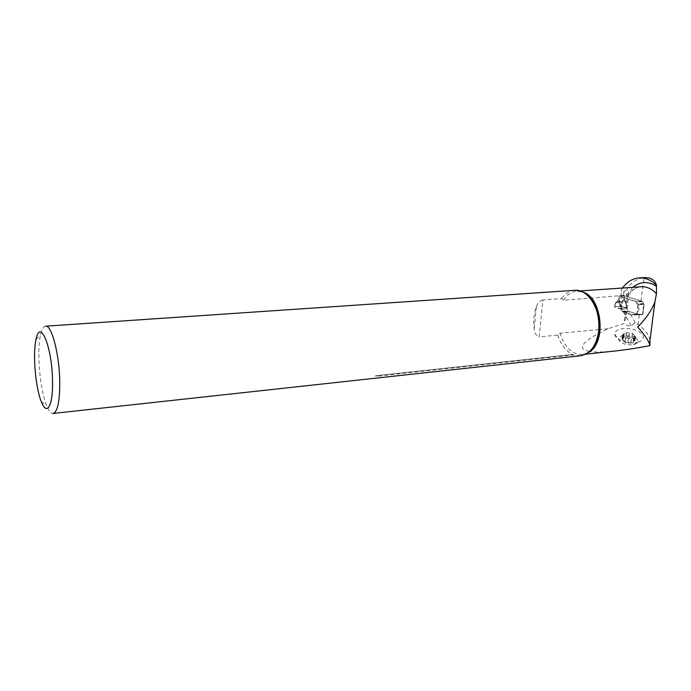 <?xml version="1.0" encoding="UTF-8"?>
<svg xmlns="http://www.w3.org/2000/svg" width="691" height="691" viewBox="0 0 691 691"><rect width="100%" height="100%" fill="white"/><g stroke="black" fill="none" stroke-linecap="round" stroke-linejoin="round"><path stroke-width="0.52" stroke-dasharray="3.46 2.59" d="M638.259 342.175L641.239 340.81C644.409 338.27 643.995 335.455 639.996 332.38C632.049 326.342 613.763 327.689 614.809 334.289C614.679 339.886 629.769 345.034 638.259 342.175M615.508 350.95C604.202 352.151 595.659 352.341 589.872 351.529M589.57 351.486C577.728 349.223 580.665 343.254 598.371 333.563M598.432 333.537L608.14 328.709L623.826 323.638L625.726 318.594L628.611 294.945L627.73 293.312L627.074 298.685L635.703 301.734L642.069 301.241L644.185 304.282L642.906 314.414L637.776 314.258L629.328 311.494L623.653 312.358L629.328 311.494M649.998 340.205C648.849 334.599 644.867 329.408 638.061 324.632L635.254 322.68L631.021 325.651C629.527 326.316 627.134 325.651 623.826 323.638M627.074 298.685L620.777 296.698L620.898 296.18L623.481 295.99L626.245 296.301L627.152 288.838C631.583 282.213 637.18 278.482 643.943 277.644L644.807 277.575M626.245 296.301L642.069 301.241M635.703 301.734L638 304.774L644.185 304.282M638 304.774L636.739 314.949L642.906 314.414M636.739 314.949L631.41 314.811L637.776 314.258M622.479 288.043L621.675 289.218L621.382 292.103L623.973 291.922L627.152 288.838M620.777 296.698L621.675 289.218M590.244 298.184L628.611 294.945M598.881 329.581L560.012 333.226L557.775 335.1L539.17 336.863L542.91 299.954L561.645 298.598L563.528 300.153L590.174 298.192M608.14 328.709L600.272 329.443M635.254 322.68L629.121 311.9M631.021 325.651L623.653 312.358M628.128 299.35L626.443 313.161L623.861 311.952M625.666 316.184L625.726 318.594M45.632 326.187C43.516 326.385 41.84 329.21 40.596 334.643C36.588 351.192 39.888 389.802 46.668 405.686C48.819 410.92 50.961 413.503 53.086 413.443L53.207 413.425M574.558 290.315C569.479 290.807 565.169 293.571 561.645 298.598M542.91 299.954C539.49 301.224 537.296 303.513 536.337 306.821C533.944 313.541 533.219 320.849 534.152 328.726C534.368 332.812 536.043 335.524 539.17 336.863M557.775 335.1C560.919 344.688 565.877 351.14 572.658 354.448L376.154 375.671M580.397 355.787L573.858 354.941L377.191 376.25C375.472 376.267 375.058 376.085 375.939 375.697M631.41 314.811L626.443 313.161M623.481 295.99L623.973 291.922M620.898 296.18L621.382 292.103M573.858 354.941L572.658 354.448M635.677 336.362L634.96 340.672L633.232 340.827L633.457 342.511L632.645 343.064C634.545 342.442 635.323 341.475 634.969 340.179L632.93 338.063L630.684 337.113L626.763 336.543L624.085 336.906C622.194 337.519 621.408 338.469 621.727 339.756L625.994 342.857L632.645 343.064L627.869 342.477L628.516 338.486L634.165 338.236L633.837 337.199L635.677 336.362L632.611 333.511L629.631 332.665L623.99 333.002L624.31 334.003L622.444 334.859L625.467 337.709L628.516 338.486M635.729 337.778C639.33 340.991 638.475 343.306 633.172 344.723C627.825 345.301 623.446 344.213 620.034 341.44C613.953 335.93 628.862 332.509 635.729 337.778M634.96 340.672L633.854 339.013L630.684 337.113L624.085 336.906L621.727 339.756L624.966 341.553L625.994 342.857L627.869 342.477M631.833 337.588L632.498 333.615L631.833 337.588M625.605 337.579L624.949 341.587L625.588 337.605M630.918 342.641L631.574 338.616M633.31 341.933L633.975 337.908M627.834 342.546L628.482 338.521M624.923 341.665L625.562 337.64M622.945 340.231L623.584 336.215M622.436 338.65L623.075 334.634M623.532 337.329L624.172 333.321M625.916 336.621L626.556 332.621M631.868 337.588L632.524 333.58M633.854 339.013L634.519 334.997M634.381 340.594L635.046 336.577M619.266 296.232L619.015 298.382L619.317 296.016L636.376 301.604L637.784 304.005L639.46 304.653L638.19 314.854L642.768 314.414L637.292 314.103L628.11 311.296L627.247 309.983L627.247 307.322L627.247 309.983M619.015 298.382L618.92 299.134M618.894 299.125L621.425 305.655L620.604 306.009L619.516 302.537L620.337 302.174M621.788 310.44L621.071 307.737L621.779 307.763L621.788 310.44L622.643 311.753L631.799 314.578L638.19 314.854M642.535 314.474L644.047 304.247L642.345 301.604L624.733 295.826L623.636 295.705L623.377 297.847L624.474 297.976L624.733 295.826M625.804 301.751L626.53 305.543L625.804 301.751L624.353 298.711M624.388 298.719L624.474 297.976M643.813 304.308L639.46 304.653M615.931 302.2L614.619 306.795L621.753 306.441L626.582 308.108L626.858 308.842M617.504 301.475L619.006 302.157L618.773 299.609L617.504 301.475L616.027 302.14L614.619 306.795M615.802 302.796L621.244 302.382L620.639 306.312L615.189 306.744C615.318 307.331 616.968 307.953 620.147 308.609L625.718 307.806L620.639 306.312M621.244 302.382L622.496 301.621L621.753 306.441M621.079 309.318L614.584 307.02M620.077 307.435L620.017 305.837L620.604 306.009L621.071 307.737L620.077 307.435L619.87 308.652M626.582 308.108L626.625 306.908M620.017 305.837L619.006 302.157M625.105 301.682L623.705 300.991L624.241 299.194L626.4 305.327M619.317 296.016L623.636 295.705M622.479 301.639L616.044 302.14L617.193 301.449L619.058 298.175L623.377 297.847L622.392 301.708M624.241 299.194L623.161 298.944L624.249 299.177L625.493 302.338M624.249 299.177L623.178 298.875M619.136 296.05L618.782 299.592L617.193 301.449M619.369 302.822L618.868 299.203M617.046 301.535L616.372 301.915M622.669 301.026L623.705 300.991M622.496 301.621L623.317 301.051M641.032 300.905L643.943 277.644M632.835 287.326L627.73 293.312M628.43 295.143C631.945 290.004 636.169 287.214 641.084 286.765C635.616 287.309 631.056 290.203 627.385 295.454L624.085 322.611M563.528 300.153C567.095 294.608 571.561 291.611 576.925 291.161L582.686 292.008M588.119 352.686L582.34 354.561C572.001 354.518 564.564 347.4 560.012 333.226M638.061 324.632L639.356 314.301M625.096 314.915L625.398 312.462M377.191 376.25L376.232 375.662L572.796 354.431M536.337 306.821L534.152 328.726M630.866 342.572L631.522 338.581M633.267 341.855L633.923 337.873M634.312 340.559L634.969 336.577M623.023 340.197L623.662 336.215M623.593 337.329L624.223 333.356M622.522 338.607L623.152 334.634M628.948 336.716L629.587 332.751M625.977 336.621L626.616 332.656M633.777 338.97L634.442 334.997M621.425 305.655L621.779 307.763M637.059 314.725L638.329 304.532L643.839 304.092L642.561 314.25M627.247 307.322L626.892 305.215M619.81 308.635L626.521 308.091M621.192 309.447L626.892 308.981M622.202 311.321L627.67 310.864M622.643 311.753L628.11 311.296M623.057 311.891L628.525 311.434M623.368 311.891L628.836 311.434M623.671 311.891L629.147 311.434M631.799 314.578L637.292 314.103M632.991 314.742L638.493 314.275M636.532 314.595L642.034 314.12M636.782 314.638L642.284 314.155M641.887 301.172L636.376 301.604M642.345 301.604L636.826 302.036M643.295 303.565L637.784 304.005M580.051 290.946L576.925 291.161C580.267 290.963 583.584 292.189 586.901 294.832M585.709 354.189L582.34 354.561C585.813 354.224 589 352.367 591.902 348.99M41.365 401.817L46.668 405.686M36.036 339.419L40.596 334.643M614.809 334.289L620.052 341.458M633.172 344.723L641.239 340.81M632.066 337.778L632.93 338.063M627.238 336.577L626.763 336.543M634.165 338.236L633.457 342.511M633.837 337.199L633.232 340.827M625.467 337.709L624.811 341.829M628.473 338.573L627.808 342.658M624.31 334.003L623.731 337.631M622.444 334.859L621.762 339.169M623.99 333.002L623.308 337.251M632.611 333.511L631.945 337.614M644.047 304.247L642.768 314.414M615.629 302.658L614.377 306.856M623.247 311.917L628.715 311.451M623.481 311.866L628.957 311.408"/><path stroke-width="1.04" d="M649.998 340.205L649.885 345.63C636.972 348.1 625.51 349.879 615.508 350.95L585.709 354.189M639.287 277.92L644.807 277.575C651.06 277.54 654.938 280.071 656.45 285.158C651.138 280.062 645.42 277.652 639.287 277.92C632.628 278.43 627.031 281.807 622.479 288.043M656.45 285.158L656.441 293.692C651.863 288.812 646.819 286.497 641.334 286.748L580.051 290.946M649.885 345.63L649.523 343.997C648.098 339.937 644.142 334.297 637.672 327.085C646.111 318.499 651.872 310.069 654.947 301.786L656.441 293.692M600.272 329.443L598.881 329.581M53.086 413.443C57.517 412.086 59.746 401.678 59.763 382.218C59.547 354.932 51.713 324.805 45.632 326.187L574.558 290.315M53.207 413.425L580.397 355.787C590.261 354.034 596.368 345.802 598.734 331.084C601.559 310.553 588.352 288.708 574.808 290.298M52.525 381.156C52.266 346.934 39.983 317.679 36.036 339.419C32.589 353.861 35.5 387.945 41.365 401.817C46.841 416.345 53.112 406.032 52.525 381.156M656.32 286.143C647.994 281.03 640.168 281.427 632.835 287.326M582.686 292.008C602.595 297.363 606.767 343.902 588.119 352.686M586.901 294.832C600.203 304.308 603.269 337.104 591.902 348.99M654.938 301.786L649.514 343.997"/></g></svg>

